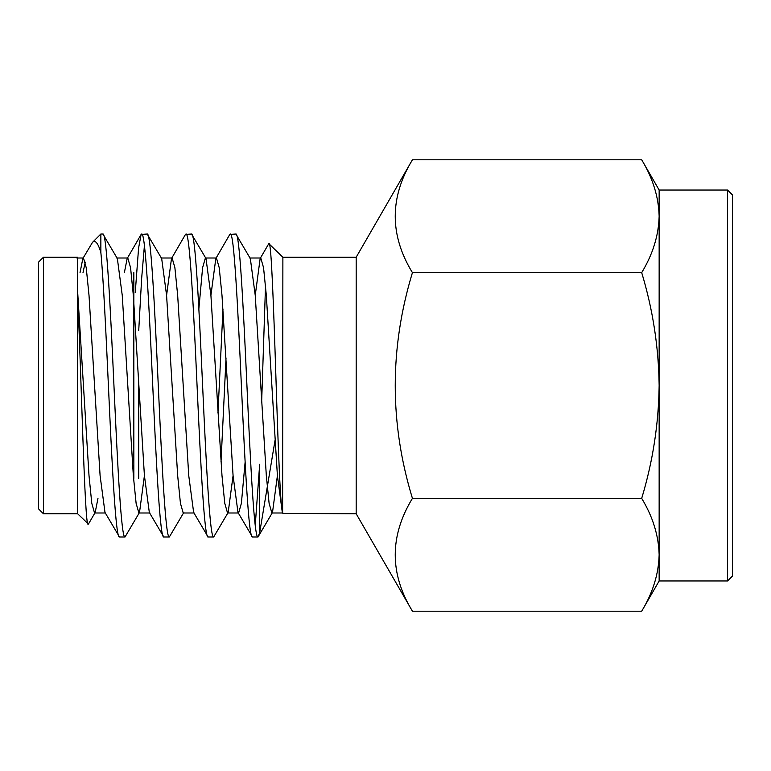<?xml version="1.0" encoding="UTF-8"?>
<svg xmlns="http://www.w3.org/2000/svg" width="771" height="771" viewBox="0 0 771 771"><rect width="100%" height="100%" fill="white"/><g stroke="black" fill="none" stroke-linecap="round" stroke-linejoin="round"><path stroke-width="1.16" d="M727.564 580.968L727.564 190.032L732.45 194.918L732.45 576.082L727.564 580.968L659.147 580.968L659.147 554.773C658.656 574 652.835 592.803 641.694 611.201C652.835 592.803 658.656 574 659.147 554.773C658.656 535.556 652.835 516.753 641.694 498.355C652.835 461.559 658.656 423.944 659.147 385.5C658.656 347.056 652.835 309.441 641.694 272.645C652.835 254.247 658.656 235.444 659.147 216.227L659.147 190.032L641.694 159.799C652.835 178.197 658.656 197 659.147 216.227C658.656 197 652.835 178.197 641.694 159.799L412.427 159.799L356.183 257.225L282.88 257.225L282.61 512.84M92.491 242.373L100.856 234.018L100.856 252.445C98.052 243.067 95.257 239.714 92.491 242.373L82.834 258.564L80.039 272.616M85.253 262.15L83.008 272.616M43.436 257.225L38.55 262.111L38.55 508.889L43.436 513.775L43.436 257.225L77.64 257.225L77.64 513.775L88.443 524.068L95.19 512.436L97.975 498.384M77.64 297.095C81.273 373.039 84.733 527.412 88.077 524.203M210.917 295.351L215.813 258.564L229.777 234.48L235.849 234.018C239.521 231.898 243.251 304.603 246.932 385.5C250.604 466.397 254.334 539.102 258.015 536.982L272.5 512.436L277.406 475.649M230.307 234.018C233.979 231.898 237.709 304.603 241.39 385.5C245.062 466.397 248.792 539.102 252.474 536.982L258.015 536.982L259.673 532.703L259.673 464.296L255.24 525.456M166.584 295.351L171.49 258.564L185.445 234.48L191.516 234.018C195.198 231.898 198.928 304.603 202.6 385.5C206.281 466.397 210.011 539.102 213.683 536.982L228.177 512.436L233.073 475.649M221.017 461.896L226.028 357.975M213.683 536.982L208.141 536.982C204.469 539.102 200.739 466.397 197.058 385.5C193.386 304.603 189.656 231.898 185.975 234.018M217.962 413.025L222.973 309.104M135.243 292.652L138.587 248.011L141.112 234.48L147.194 234.018C150.865 231.898 154.595 304.603 158.277 385.5C161.949 466.397 165.678 539.102 169.35 536.982L183.845 512.436M169.35 536.982L163.809 536.982C160.137 539.102 156.407 466.397 152.735 385.5C149.054 304.603 145.324 231.898 141.652 234.018M149.959 512.994L138.876 512.994L136.11 503.29L133.335 475.649L122.252 295.351L117.356 258.564L102.861 234.018C106.533 231.898 110.272 304.603 113.944 385.5C117.616 466.397 121.346 539.102 125.027 536.982L139.512 512.436L144.418 475.649M138.722 330.499L141.652 278.379L144.418 245.544M125.027 536.982L119.486 536.982C115.804 539.102 112.074 466.397 108.403 385.5C105.926 331.395 103.285 277.425 100.856 252.445M235.849 234.018L250.334 258.564L255.24 295.351L266.323 475.649L269.098 503.29L271.864 512.994L272.5 512.436M198.851 309.104L202.6 267.71L205.375 258.006L216.458 258.006L219.224 267.71L221.99 295.351L233.073 475.649L237.979 512.436L252.474 536.982M191.516 234.018L206.011 258.564L210.917 295.351L221.99 475.649L224.766 503.29L227.532 512.994L228.177 512.436M161.043 258.006L172.126 258.006L174.892 267.71L177.667 295.351L188.75 475.649L193.646 512.436L208.141 536.982M147.194 234.018L161.679 258.564L166.584 295.351L177.667 475.649L180.433 503.29L183.209 512.994L194.292 512.994M116.71 258.006L127.793 258.006L130.569 267.71L133.335 295.351L144.418 475.649L149.323 512.436L163.809 536.982M102.861 234.018L100.856 234.018M76.859 258.006L83.47 258.006L86.236 267.71L89.012 295.351L100.095 475.649L104.991 512.436L119.486 536.982M282.88 257.225L268.8 243.646L260.145 258.564L255.24 295.351M412.427 159.799C389.509 197.511 389.509 235.126 412.427 272.645C389.509 348.078 389.509 423.318 412.427 498.355C389.509 536.067 389.509 573.682 412.427 611.201L356.183 513.775L282.88 513.399C280.451 512.175 278.1 445.224 275.845 375.014C273.551 304.651 271.334 243.944 269.156 243.501M259.673 532.703L275.016 440.472M265.523 285.453L261.658 401.778M138.722 382.599L138.722 478.348M133.836 272.616L133.836 478.348M133.836 292.652L133.836 302.261M77.64 513.775L43.436 513.775M356.183 513.775L356.183 257.225M412.427 611.201L641.694 611.201L659.147 580.968M412.427 498.355L641.694 498.355M412.427 272.645L641.694 272.645M659.147 554.773L659.147 216.227M727.564 190.032L659.147 190.032M77.64 291.64L89.012 475.649L91.778 503.29L94.554 512.994L105.637 512.994M124.372 272.616L127.157 258.564L141.112 234.48M227.532 512.994L238.615 512.994L241.39 503.29L245.139 461.896M249.698 258.006L260.781 258.006L263.557 267.71L266.323 295.351L277.406 475.649L282.311 512.436M282.947 512.994L271.864 512.994"/></g></svg>
